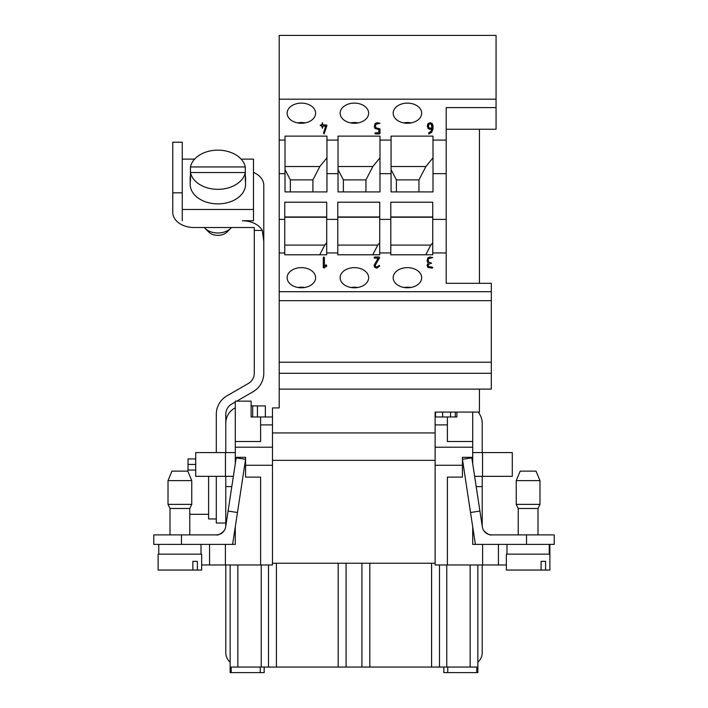 <?xml version="1.0" encoding="UTF-8"?>
<svg xmlns="http://www.w3.org/2000/svg" width="708" height="708" viewBox="0 0 708 708"><rect width="100%" height="100%" fill="white"/><g stroke="black" fill="none" stroke-linecap="round" stroke-linejoin="round"><path stroke-width="1.06" d="M407.419 123.263A14.249 10.071 180 0 1 393.179 113.192A14.249 10.071 180 0 1 407.419 103.12A14.249 10.071 180 0 1 421.667 113.192A14.249 10.071 180 0 1 407.419 123.263M354.398 123.263A14.249 10.071 180 0 1 340.15 113.192A14.249 10.071 180 0 1 354.398 103.12A14.249 10.071 180 0 1 368.638 113.192A14.249 10.071 180 0 1 354.398 123.263M285.014 136.131L326.954 136.131L326.954 191.912L285.014 191.912L285.014 136.131M338.035 140.087L338.035 136.131L379.984 136.131L379.984 191.912L338.035 191.912L338.035 140.087L326.954 140.087M391.064 140.087L391.064 136.131L433.004 136.131L433.004 191.912L391.064 191.912L391.064 140.087L379.984 140.087M506.344 564.966L498.432 564.966L498.432 544.39L498.432 564.966L435.119 564.966L435.119 460.35L272.483 460.35L272.483 407.914L279.209 407.914L279.209 291.705L491.308 291.705L491.308 283.315L446.199 283.315L446.199 107.589L496.06 107.589L496.06 99.2L279.209 99.2L279.209 35.4L496.06 35.4L496.06 99.2M279.209 291.705L279.209 99.2M301.369 123.263A14.249 10.071 180 0 1 287.129 113.192A14.249 10.071 180 0 1 301.369 103.12A14.249 10.071 180 0 1 315.618 113.192A14.249 10.071 180 0 1 301.369 123.263M433.004 126.608L432.181 124.635L430.154 123.82L428.942 124.316L428.446 126.617L428.951 127.812L431.862 128.298L431.367 124.307L430.154 123.82L428.942 124.316L428.446 126.617L428.951 127.812L431.862 128.298L431.862 129.414L428.128 128.608L427.305 125.502L428.136 123.519L430.154 122.705L432.181 123.511L433.004 125.484L433.004 128.856L431.721 132.192L429.021 133.892L428.729 132.856L430.951 131.361L431.827 129.414L428.128 128.608L427.305 125.502L428.136 123.519L430.154 122.705L432.181 123.511L433.004 125.484L433.004 128.856L431.721 132.192L429.021 133.892L428.729 132.856L428.729 133.847M301.369 287.784A14.249 10.071 180 0 1 287.129 277.713A14.249 10.071 180 0 1 301.369 267.642A14.249 10.071 180 0 1 315.618 277.713A14.249 10.071 180 0 1 301.369 287.784M284.749 254.774L284.749 202.214L326.698 202.214L326.698 254.774L284.749 254.774M432.747 252.96L432.747 254.774L390.798 254.774L390.798 202.214L432.747 202.214L432.747 252.96L446.199 252.96M379.718 252.96L379.718 254.774L337.778 254.774L337.778 202.214L379.718 202.214L379.718 252.96L390.798 252.96M354.398 287.784A14.249 10.071 180 0 1 340.15 277.713A14.249 10.071 180 0 1 354.398 267.642A14.249 10.071 180 0 1 368.638 277.713A14.249 10.071 180 0 1 354.398 287.784M407.419 287.784A14.249 10.071 180 0 1 393.179 277.713A14.249 10.071 180 0 1 407.419 267.642A14.249 10.071 180 0 1 421.667 277.713A14.249 10.071 180 0 1 407.419 287.784M324.414 266.296L326.123 264.845L326.698 265.403L324.308 267.978L323.282 267.642L323.282 257.57L323.848 257.013L324.414 257.57L324.414 266.296L326.123 264.845L326.698 265.403L324.308 267.978L323.282 267.642L323.282 257.57L323.848 257.013L324.414 257.57L324.414 267.412L326.123 265.96L326.698 266.527M442.642 416.977L442.642 412.074M272.483 416.977L251.119 416.977L251.119 401.144L235.286 401.144L235.286 441.509L260.615 441.509L260.615 424.889L272.483 424.889M447.385 564.966L447.385 477.121L462.421 477.121L462.421 457.333L472.714 457.333L472.714 441.509L447.385 441.509L447.385 416.977L435.119 416.977L435.119 412.074L479.44 412.074L479.44 389.108L491.308 389.108L491.308 291.705M447.385 424.889L435.119 424.889L435.119 412.074M279.209 389.126L479.44 389.126M279.209 373.293L491.308 373.293M518.221 508.486L538 508.486L538 534.894L538 508.486L539.983 504.37L516.238 504.37L518.221 508.486L518.221 534.894M516.238 480.626L520.194 471.13L536.027 471.13L539.983 480.626L516.238 480.626L516.238 504.37M526.531 534.894L554.222 534.894L554.222 544.39L526.531 544.39L526.531 534.894L491.786 534.894M526.531 544.39L475.387 544.39L470.528 512.495L479.918 511.07L482.316 526.832A9.496 9.496 0 0 0 491.706 534.894C490.122 535.514 487.511 534.142 483.874 530.761M482.21 525.416L482.21 476.334M470.528 512.495L462.43 459.297L471.82 457.864L479.918 511.07M474.625 476.334L512.282 476.334L512.282 452.589L472.714 452.589M482.21 452.589L482.21 423.304A17.408 17.408 0 0 0 478.104 412.074M455.297 412.074L455.297 416.977M476.192 486.617L482.21 486.617M482.21 564.966L482.21 652.652A12.664 12.664 0 0 1 477.856 662.21M391.064 169.584L396.4 179.894L418.968 179.894L425.88 166.522L391.064 166.522M425.88 166.522L433.004 157.804M435.119 460.35L435.119 424.889M418.968 179.894L418.968 191.912M396.4 191.912L396.4 179.894M432.747 242.72L430.8 245.101L425.791 254.774M430.8 245.101L390.798 245.101M390.798 216.967L432.747 216.967M390.798 217.223L432.747 217.223M403.604 122.891A14.072 9.947 180 0 1 411.233 122.891M404.02 287.501A14.072 9.947 180 0 1 410.817 287.501M446.199 129.254L479.44 129.254L479.44 283.315M479.44 129.254L496.06 129.254L496.06 107.589M343.371 191.912L343.371 179.894L365.939 179.894L372.859 166.522L338.035 166.522M338.035 169.584L343.371 179.894M365.939 179.894L365.939 191.912M372.859 166.522L379.984 157.804M337.778 216.967L379.718 216.967M379.718 242.72L377.771 245.101L372.771 254.774M377.771 245.101L337.778 245.101M337.778 217.223L379.718 217.223M290.351 191.912L290.351 179.894L312.918 179.894L319.83 166.522L285.014 166.522M285.014 169.584L290.351 179.894M312.918 179.894L312.918 191.912M319.83 166.522L326.954 157.804M491.308 300.661L279.209 300.661L279.209 362.213L491.308 362.213M284.749 216.967L326.698 216.967M326.698 242.72L324.751 245.101L319.742 254.774M324.751 245.101L284.749 245.101M272.483 432.933L435.119 432.933M272.483 563.232L435.119 563.232M272.483 460.35L272.483 564.966L260.615 564.966L260.615 477.121L245.579 477.121L245.579 457.333L235.286 457.333L235.286 441.509M284.749 217.223L326.698 217.223M297.971 287.501A14.072 9.947 180 0 1 304.767 287.501M351 287.501A14.072 9.947 180 0 1 357.797 287.501M350.575 122.891A14.072 9.947 180 0 1 358.213 122.891M297.555 122.891A14.072 9.947 180 0 1 305.192 122.891M225.79 564.966L225.79 652.652A12.664 12.664 0 0 0 230.144 662.21M235.286 407.799A17.408 17.408 0 0 0 225.79 423.304L225.79 452.589M237.472 512.495L228.082 511.07L236.18 457.864L245.57 459.297L232.613 544.39L153.778 544.39L153.778 534.894L181.469 534.894L181.469 544.39M225.755 526.203L225.719 526.602A9.496 9.496 0 0 0 225.755 526.186L225.79 486.617L231.808 486.617M225.79 476.334L225.79 486.617M195.718 458.917L188.018 458.917L188.018 464.439L195.718 464.439M195.718 470.032L188.018 470.032L187.806 471.13L191.762 480.626L168.017 480.626L168.017 504.37L191.762 504.37L189.779 508.486L189.779 534.894L189.779 514.318L208.603 514.318M188.018 464.439L188.018 470.032M170 534.894L170 508.486L189.779 508.486M168.017 480.626L171.973 471.13L187.806 471.13M242.41 220.728L253.491 220.728L253.491 159.114L241.136 159.114M253.491 172.398A21.364 15.107 0 0 1 263.783 185.319L263.783 241.393L262.323 230.427A21.364 15.107 180 0 0 242.41 220.799M182.266 192.824L172.77 192.824L172.77 142.228L182.266 142.228L182.266 220.816M228.082 511.07L225.684 526.832A9.496 9.496 0 0 1 216.294 534.894L181.469 534.894M216.294 534.894L216.294 534.894C217.887 535.514 220.498 534.133 224.126 530.761M257.446 416.977L257.446 405.896L251.119 405.896M257.446 405.896L265.358 405.896L265.358 416.977M252.703 405.896L252.703 416.977M235.286 452.589L195.718 452.589L195.718 476.334L233.374 476.334M217.17 534.859L218.56 534.62M218.949 534.513L220.418 533.956M172.77 192.824L172.77 212.409A21.364 15.107 180 0 0 194.134 227.516L254.278 227.516L254.278 373.213A11.868 11.868 0 0 1 248.349 383.488L226.976 395.825A21.364 21.364 0 0 0 216.294 414.33L216.294 452.589M236.755 401.144L253.092 391.719A21.364 21.364 0 0 0 263.783 373.213L263.783 241.393M225.79 423.304L225.79 414.33A11.868 11.868 0 0 1 231.728 404.056L235.286 401.994M216.294 476.334L216.294 523.026L225.79 523.026M262.323 230.427L254.278 230.427M216.294 518.946L208.603 518.946L208.603 476.334M204.276 227.516A15.824 11.195 0 0 0 204.957 228.25L208.683 231.985A11.257 7.965 0 0 0 227.073 231.985L230.799 228.25A15.824 11.195 0 0 0 231.481 227.516M204.957 228.25A15.824 11.195 0 0 0 230.799 228.25M182.266 209.48L253.491 209.48M190.178 178.142L190.178 184.292A27.701 19.585 0 0 0 217.878 203.877A27.701 19.585 0 0 0 245.579 184.292L245.579 178.142A27.701 19.585 180 0 1 245.295 180.938L245.295 172.54A27.701 19.585 180 0 1 217.878 189.328A27.701 19.585 180 0 1 190.461 172.54L190.461 180.938A27.701 19.585 180 0 1 190.178 178.142A27.701 19.585 180 0 1 190.461 175.345M194.612 159.114L182.266 159.114M245.295 172.54L190.461 172.54L190.461 166.946A27.701 19.585 180 0 1 217.878 150.158A27.701 19.585 180 0 1 245.295 166.946L245.295 172.54M190.461 166.946L245.295 166.946M245.295 175.345A27.701 19.585 180 0 1 245.579 178.142M447.385 416.977L456.881 416.977L456.881 412.074M472.714 447.217L435.119 447.217M462.421 465.253L435.119 465.253M346.088 563.232L346.088 667.06L476.811 667.06L476.811 672.6L477.856 672.6L477.856 564.966M472.714 412.074L472.714 441.509M472.714 526.814L472.714 544.39L475.387 544.39M472.714 463.749L472.714 457.333M541.098 570.055L541.098 561.347L545.576 561.347L545.576 570.055L506.344 570.055L506.344 554.143L549.877 554.143L549.877 544.39L549.877 564.966M447.748 667.06L447.748 672.6L476.811 672.6M346.088 667.06L231.189 667.06L231.189 672.6L230.144 672.6L230.144 564.966M276.421 667.06L276.421 563.232L276.421 667.06M209.568 544.39L209.568 564.966L260.615 564.966M209.568 564.966L201.656 564.966M235.286 447.217L272.483 447.217M245.579 465.253L272.483 465.253M232.613 544.39L235.286 544.39L235.286 526.814M235.286 463.749L235.286 457.333M260.615 424.889L260.615 416.977M264.173 667.06L264.173 672.6L231.189 672.6M260.252 667.06L260.252 672.6M338.176 563.232L338.176 667.06M369.824 667.06L369.824 563.232M431.579 667.06L431.579 563.232M447.748 672.6L443.827 672.6L443.827 667.06M435.517 412.074L435.517 416.977M192.877 570.055L192.877 561.347L197.355 561.347L197.355 570.055L158.123 570.055L158.123 554.143L201.656 554.143L201.656 570.055L197.355 570.055M192.877 561.347L197.355 561.347M541.098 561.347L545.576 561.347M549.877 554.143L549.877 570.055L545.576 570.055M324.414 258.685L323.848 258.128L323.282 258.685M428.446 125.502L428.951 128.936L430.154 129.414L430.154 128.298M431.862 128.298L431.862 125.502L431.367 124.307L430.154 123.82L428.136 124.635L427.305 126.617M428.729 132.856L430.951 131.361L431.827 129.414L430.951 132.476L428.729 133.971M320.689 124.944L321.83 124.944L322.397 122.705L322.972 124.944L326.388 124.944L326.954 125.502L324.105 133.892L323.565 133.175L325.636 126.059L322.972 126.059L322.397 128.298L321.83 126.059L320.122 125.502L320.689 124.944M374.594 257.013L379.152 257.013L379.718 257.57L375.16 265.403L375.665 266.589L376.868 267.084L379.152 265.403L379.718 265.96L376.868 268.199L374.851 267.385L374.019 265.403L378.134 258.128L374.594 258.128L374.019 257.57L374.594 257.013M374.284 126.617L375.125 123.519L377.134 122.705L379.984 123.263L375.921 124.307L375.426 125.502L375.921 127.803L379.984 128.856L379.984 133.334L379.408 133.892L375.426 133.892L374.851 133.334L375.426 132.777L378.842 132.777L378.842 129.414L375.116 128.591L374.284 126.617M427.048 260.925L427.889 257.827L429.898 257.013L432.747 257.57L428.685 258.615L428.19 259.809L428.685 262.11L431.606 263.164L428.685 264.208L428.19 265.403L428.685 266.589L432.172 267.084L432.747 267.642L432.172 268.199L427.88 267.376L427.048 265.403L428.19 263.164L427.048 260.925M433.004 140.087L446.199 140.087M279.209 140.087L285.014 140.087M279.209 252.96L284.749 252.96M326.698 252.96L337.778 252.96M450.554 412.074L450.554 416.977M482.529 452.589L482.529 476.334M433.004 173.655L446.199 173.655M432.747 219.383L446.199 219.383M379.984 173.655L391.064 173.655M379.718 219.383L390.798 219.383M279.209 173.655L285.014 173.655M326.954 173.655L338.035 173.655M279.209 219.383L284.749 219.383M326.698 219.383L337.778 219.383M225.471 476.334L225.471 452.589M482.608 564.966L482.608 544.39M470.147 667.06L470.147 564.966M361.912 667.06L361.912 563.232M268.509 667.06L268.509 564.966M225.392 564.966L225.392 544.39M237.853 667.06L237.853 564.966M261.234 667.06L261.234 564.966M439.491 667.06L439.491 564.966M446.766 667.06L446.766 564.966M325.724 265.004L325.724 266.128M326.123 264.845L326.123 265.96M428.951 127.812L428.951 128.936M428.136 123.519L428.136 124.635M430.154 122.705L430.154 123.82M432.181 123.511L432.181 124.635M430.951 131.361L430.951 132.476M539.983 480.626L539.983 504.37M170 508.486L168.017 504.37M191.762 480.626L191.762 504.37M158.76 544.39L158.76 554.143M201.019 544.39L201.019 554.143M506.981 544.39L506.981 554.143M549.24 544.39L549.24 554.143"/></g></svg>
